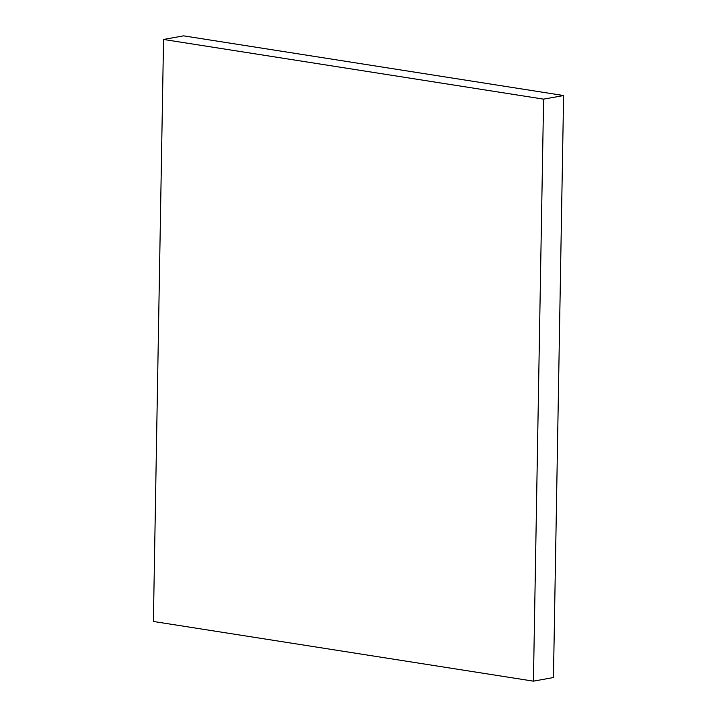 <?xml version="1.0" encoding="UTF-8"?>
<svg xmlns="http://www.w3.org/2000/svg" width="717" height="717" viewBox="0 0 717 717"><rect width="100%" height="100%" fill="white"/><g stroke="black" fill="none" stroke-linecap="round" stroke-linejoin="round"><path stroke-width="1.08" d="M563.607 95.531L543.594 99.143L163.548 39.462L183.57 35.85L563.607 95.531L553.452 677.538L533.43 681.15L553.452 677.538L563.607 95.531L183.57 35.85L163.548 39.462L153.393 621.469L533.43 681.15L543.594 99.143L563.607 95.531M543.594 99.143L163.548 39.462L153.393 621.469L533.43 681.15L543.594 99.143"/></g></svg>
